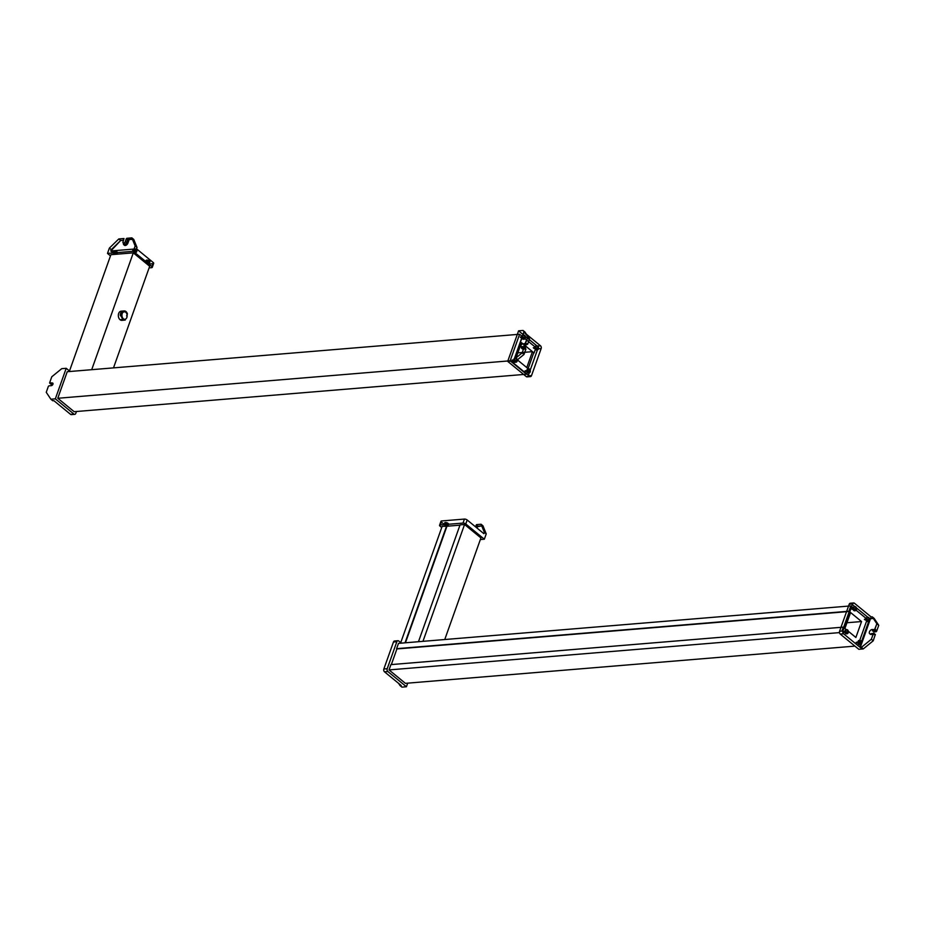 <?xml version="1.0" encoding="UTF-8"?>
<svg xmlns="http://www.w3.org/2000/svg" width="925" height="925" viewBox="0 0 925 925"><rect width="100%" height="100%" fill="white"/><g stroke="black" fill="none" stroke-linecap="round" stroke-linejoin="round"><path stroke-width="1.39" d="M133.304 252.849L91.702 369.688L69.294 371.549L110.896 254.699L133.304 252.849L149.677 266.273L113.498 367.884L149.677 266.273L133.304 252.849L110.896 254.699L69.294 371.549L91.702 369.688L133.304 252.849M50.852 399.207L52.748 400.756L50.852 399.207L55.338 398.837L73.919 414.076L70.554 414.354L53.87 400.664L52.748 400.756L53.87 400.664L70.554 414.354L73.919 414.076A2.058 1.399 85.3 0 0 74.717 414.354A2.058 1.399 85.3 0 0 75.804 413.336L76.463 411.509L75.804 413.336A2.058 1.399 -94.7 0 1 73.919 414.076L55.338 398.837L66.207 368.3L61.732 368.67L51.765 376.799L61.732 368.67L66.207 368.3L69.491 370.983L66.207 368.3L55.338 398.837L50.852 399.207L46.25 392.292L50.852 399.207M74.717 414.354L71.352 414.631A2.058 1.399 -94.7 0 1 70.554 414.354A2.058 1.399 85.3 0 0 72.092 414.227M52.286 382.985L49.638 382.777L51.765 376.799L49.638 382.777L52.286 382.985A1.538 0.937 129.4 0 1 52.783 383.123A1.538 0.937 129.4 0 1 52.771 384.569A1.538 0.937 129.4 0 1 51.337 385.644A1.538 0.937 -50.6 0 0 52.933 384.222A1.538 0.937 -50.6 0 0 52.286 382.985M48.909 385.841L51.337 385.644L48.909 385.841M46.25 392.292L48.378 386.315L46.25 392.292M51.118 384.222L49.857 383.193L51.118 384.222L52.979 384.072L51.118 384.222M67.236 371.711L519.596 334.249L510.137 360.796L57.778 398.27L67.236 371.711L57.778 398.27L510.137 360.796L526.51 374.232L74.15 411.694L57.778 398.27L74.15 411.694L526.51 374.232L528.406 368.913L515.815 358.588L528.406 368.913L526.51 374.232L510.137 360.796L519.596 334.249L67.236 371.711M516.081 357.813L521.48 342.655L523.111 343.984L521.48 342.655L516.081 357.813M534.083 352.98L535.968 347.673L519.596 334.249L535.968 347.673L534.083 352.98L524.371 345.025L534.083 352.98M532.453 351.65L517.85 352.864L532.453 351.65L526.776 367.583L528.094 368.659L533.76 352.726L532.453 351.65L533.76 352.726L528.094 368.659L526.776 367.583L532.453 351.65M530.441 376.602L527.077 376.88A2.058 1.399 -94.7 0 1 526.279 376.614L529.643 376.325L526.279 376.614L507.698 361.374L512.184 361.004L514.069 362.554L512.184 361.004L522.151 352.876L524.036 354.425L514.069 362.554L512.947 362.646L529.643 376.325A2.058 1.399 85.3 0 0 530.441 376.602A2.058 1.399 85.3 0 0 531.528 375.596L541.148 348.598L537.783 348.875A2.058 1.399 85.3 0 0 537.148 346.066L518.578 330.838L523.053 330.468L529.551 338.932L524.949 332.017L523.053 330.468L529.551 338.932L523.053 330.468L518.578 330.838L537.148 346.066L540.512 345.788L526.429 334.237L540.512 345.788L537.148 346.066A2.058 1.399 -94.7 0 1 537.783 348.875L528.163 375.874A2.058 1.399 -94.7 0 1 527.817 376.475M531.528 375.596L528.163 375.874L531.528 375.596A2.058 1.399 -94.7 0 1 529.643 376.325L512.947 362.646L524.128 332.075L524.533 332.688L523.827 332.11L512.947 362.646L514.069 362.554L524.036 354.425L522.151 352.876L512.184 361.004L507.698 361.374L526.279 376.614A2.058 1.399 85.3 0 0 528.163 375.874L537.783 348.875L541.148 348.598A2.058 1.399 85.3 0 0 540.512 345.788A2.058 1.399 -94.7 0 1 541.148 348.598L531.528 375.596M518.578 330.838L507.698 361.374L518.578 330.838M512.034 360.068L512.97 360.842L512.034 360.068L512.97 360.842L515.63 360.623L514.682 359.848L512.034 360.068L514.682 359.848L515.63 360.623L512.97 360.842L512.034 360.068M525.099 370.786L526.048 371.561L525.099 370.786L526.048 371.561L528.695 371.341L527.747 370.567L525.099 370.786L527.747 370.567L528.695 371.341L526.048 371.561L525.099 370.786M533.297 347.765L534.234 348.54L533.297 347.765L534.234 348.54L536.893 348.32L535.945 347.546L533.297 347.765L535.945 347.546L536.893 348.32L534.234 348.54L533.297 347.765M520.22 337.047L521.168 337.822L520.22 337.047L521.168 337.822L523.827 337.602L522.879 336.827L520.22 337.047L522.879 336.827L523.827 337.602L521.168 337.822L520.22 337.047M530.187 371.919A2.058 1.399 85.3 0 0 529.562 369.121A2.058 1.399 85.3 0 0 527.678 369.861A2.058 1.399 85.3 0 0 528.302 372.659A2.058 1.399 85.3 0 0 530.187 371.919A2.058 1.399 -94.7 0 1 528.302 372.659A2.058 1.399 -94.7 0 1 527.678 369.861L526.961 369.919A2.058 1.399 85.3 0 0 527.597 372.717A2.058 1.399 85.3 0 0 529.482 371.977L530.187 371.919L529.482 371.977A2.058 1.399 85.3 0 0 528.857 369.179A2.058 1.399 85.3 0 0 526.961 369.919L527.678 369.861A2.058 1.399 -94.7 0 1 529.562 369.121A2.058 1.399 -94.7 0 1 530.187 371.919M517.121 361.201A2.058 1.399 85.3 0 0 516.555 358.461A2.058 1.399 85.3 0 0 514.67 358.969A2.058 1.399 -94.7 0 1 516.555 358.461A2.058 1.399 -94.7 0 1 517.121 361.201A2.058 1.399 -94.7 0 1 515.237 361.941A2.058 1.399 -94.7 0 1 514.601 359.143A2.058 1.399 85.3 0 0 515.237 361.941A2.058 1.399 85.3 0 0 517.121 361.201L516.416 361.27L517.121 361.201M538.385 348.91A2.058 1.399 85.3 0 0 537.76 346.1A2.058 1.399 85.3 0 0 535.864 346.84A2.058 1.399 85.3 0 0 536.5 349.65A2.058 1.399 85.3 0 0 538.385 348.91A2.058 1.399 -94.7 0 1 536.5 349.65A2.058 1.399 -94.7 0 1 535.864 346.84L535.159 346.898A2.058 1.399 85.3 0 0 535.783 349.708A2.058 1.399 85.3 0 0 537.679 348.968L538.385 348.91L537.679 348.968A2.058 1.399 85.3 0 0 537.043 346.158A2.058 1.399 85.3 0 0 535.159 346.898L535.864 346.84A2.058 1.399 -94.7 0 1 537.76 346.1A2.058 1.399 -94.7 0 1 538.385 348.91M525.319 338.192A2.058 1.399 85.3 0 0 524.695 335.393A2.058 1.399 85.3 0 0 522.798 336.122A2.058 1.399 85.3 0 0 523.434 338.932A2.058 1.399 85.3 0 0 525.319 338.192A2.058 1.399 -94.7 0 1 523.434 338.932A2.058 1.399 -94.7 0 1 522.798 336.122L522.093 336.18A2.058 1.399 85.3 0 0 522.717 338.989A2.058 1.399 85.3 0 0 524.614 338.249L525.319 338.192L524.614 338.249A2.058 1.399 85.3 0 0 523.978 335.451A2.058 1.399 85.3 0 0 522.093 336.18L522.798 336.122A2.058 1.399 -94.7 0 1 524.695 335.393A2.058 1.399 -94.7 0 1 525.319 338.192M526.961 369.919A2.058 1.399 -94.7 0 1 528.857 369.179A2.058 1.399 -94.7 0 1 529.482 371.977A2.058 1.399 -94.7 0 1 527.597 372.717A2.058 1.399 -94.7 0 1 526.961 369.919M527.747 370.567L528.695 371.341L527.747 370.567M522.093 336.18A2.058 1.399 -94.7 0 1 523.978 335.451A2.058 1.399 -94.7 0 1 524.614 338.249A2.058 1.399 -94.7 0 1 522.717 338.989A2.058 1.399 -94.7 0 1 522.093 336.18M522.879 336.827L523.827 337.602L522.879 336.827M513.895 359.201A2.058 1.399 85.3 0 0 514.52 361.999A2.058 1.399 85.3 0 0 516.416 361.27A2.058 1.399 -94.7 0 1 514.52 361.999A2.058 1.399 -94.7 0 1 513.895 359.201L513.895 359.201A2.058 1.399 -94.7 0 1 515.537 358.299A2.058 1.399 -94.7 0 1 516.555 360.519A2.058 1.399 85.3 0 0 515.537 358.299A2.058 1.399 85.3 0 0 513.895 359.201M514.682 359.848L515.63 360.623L514.682 359.848M535.159 346.898A2.058 1.399 -94.7 0 1 537.043 346.158A2.058 1.399 -94.7 0 1 537.679 348.968A2.058 1.399 -94.7 0 1 535.783 349.708A2.058 1.399 -94.7 0 1 535.159 346.898M535.945 347.546L536.893 348.32L535.945 347.546M524.302 346.69L522.151 352.876L524.278 346.898L525.527 347.927L525.296 348.598L524.221 346.528L521.631 346.69L524.059 346.493L525.319 347.522M527.666 337.382L525.539 343.36L522.579 344.031A1.538 0.937 -50.6 0 0 520.983 345.453A1.538 0.937 -50.6 0 0 521.631 346.69L522.891 347.719L525.053 347.546L522.891 347.719L521.631 346.69A1.538 0.937 129.4 0 1 520.983 345.453A1.538 0.937 129.4 0 1 522.579 344.031L525.007 343.834L526.267 344.863L523.839 345.071L526.267 344.863L525.007 343.834L527.666 337.382M522.151 347.118A1.538 0.937 -50.6 0 0 522.891 347.719A1.538 0.937 129.4 0 1 522.151 347.118M522.579 348.609A2.567 1.561 129.4 0 1 521.446 346.69A2.567 1.561 -50.6 0 0 522.579 348.609L525.192 348.39L525.92 349.118L524.036 354.425L525.897 348.933L522.579 348.609M522.116 347.083A2.567 1.561 -50.6 0 0 523.203 349.118L525.689 348.922L523.203 349.118A2.567 1.561 129.4 0 1 522.116 347.083M527.655 344.25L525.539 343.36L526.799 344.389L526.267 344.863L527.03 343.73L527.655 344.25L526.718 344.539L527.655 344.25L529.551 338.932L527.655 344.25M526.313 344.007L527.03 343.73L526.313 344.007M153.018 263.694A2.058 0.833 -160.4 0 0 153.249 262.538L136.565 248.848L110.792 250.987L114.92 254.363L110.792 250.987L111.266 249.657L109.37 248.108L111.266 249.657L120.689 240.5L118.793 238.951L109.37 248.108L107.485 253.415L110.48 255.878L107.485 253.415L133.258 251.288L135.142 245.969L131.87 237.864L133.755 239.413L137.039 247.518L135.142 245.969L137.039 247.518L136.565 248.848L153.249 262.538L151.839 266.516L133.258 251.288L151.839 266.516L153.249 262.538A2.058 0.833 19.6 0 1 153.689 263.347L152.278 267.337A2.058 0.833 -160.4 0 0 151.839 266.516A2.058 0.833 19.6 0 1 151.596 267.672A2.058 0.833 -160.4 0 0 152.278 267.337M151.966 266.643L151.596 267.672L151.966 266.643M149.11 267.88L151.596 267.672L149.11 267.88M152.833 263.706L147.133 264.18L152.833 263.706M134.194 250.86L133.443 252.953L134.194 250.86L135.131 251.635L134.194 250.86L135.131 251.635L134.391 253.727L135.131 251.635L134.194 250.86M114.769 252.467L114.064 254.433L114.769 252.467L115.718 253.242L114.769 252.467L115.718 253.242L115.324 254.329L115.718 253.242L114.769 252.467M147.26 261.578L146.508 263.671L147.26 261.578L148.208 262.353L147.26 261.578L148.208 262.353L147.457 264.446L148.208 262.353L147.26 261.578M149.295 262.157A2.058 0.833 19.6 0 1 146.532 261.243A2.058 0.833 19.6 0 1 146.774 260.087A2.058 0.833 19.6 0 1 149.526 261A2.058 0.833 19.6 0 1 149.295 262.157A2.058 0.833 -160.4 0 0 149.526 261A2.058 0.833 -160.4 0 0 146.774 260.087L146.474 260.931A2.058 0.833 19.6 0 1 149.226 261.833A2.058 0.833 19.6 0 1 148.994 263.001L149.295 262.157L148.994 263.001A2.058 0.833 19.6 0 1 146.243 262.087A2.058 0.833 19.6 0 1 146.474 260.931L146.774 260.087A2.058 0.833 -160.4 0 0 146.532 261.243A2.058 0.833 -160.4 0 0 149.295 262.157M136.218 251.438A2.058 0.833 19.6 0 1 133.466 250.525A2.058 0.833 19.6 0 1 133.709 249.368A2.058 0.833 19.6 0 1 136.461 250.282A2.058 0.833 19.6 0 1 136.218 251.438A2.058 0.833 -160.4 0 0 136.461 250.282A2.058 0.833 -160.4 0 0 133.709 249.368L133.408 250.213A2.058 0.833 19.6 0 1 136.16 251.126A2.058 0.833 19.6 0 1 135.929 252.282L136.218 251.438L135.929 252.282A2.058 0.833 19.6 0 1 133.165 251.369A2.058 0.833 19.6 0 1 133.408 250.213L133.709 249.368A2.058 0.833 -160.4 0 0 133.466 250.525A2.058 0.833 -160.4 0 0 136.218 251.438M116.804 253.045A2.058 0.833 19.6 0 1 114.041 252.143A2.058 0.833 19.6 0 1 114.284 250.976A2.058 0.833 19.6 0 1 117.036 251.889A2.058 0.833 19.6 0 1 116.804 253.045A2.058 0.833 -160.4 0 0 117.036 251.889A2.058 0.833 -160.4 0 0 114.284 250.976L113.983 251.82A2.058 0.833 19.6 0 1 116.735 252.733A2.058 0.833 19.6 0 1 116.504 253.889L116.804 253.045L116.504 253.889A2.058 0.833 19.6 0 1 113.74 252.976A2.058 0.833 19.6 0 1 113.983 251.82L114.284 250.976A2.058 0.833 -160.4 0 0 114.041 252.143A2.058 0.833 -160.4 0 0 116.804 253.045M146.474 260.931A2.058 0.833 -160.4 0 0 146.243 262.087A2.058 0.833 -160.4 0 0 148.994 263.001A2.058 0.833 -160.4 0 0 149.226 261.833A2.058 0.833 -160.4 0 0 146.474 260.931M113.983 251.82A2.058 0.833 -160.4 0 0 113.74 252.976A2.058 0.833 -160.4 0 0 116.504 253.889A2.058 0.833 -160.4 0 0 116.735 252.733A2.058 0.833 -160.4 0 0 113.983 251.82M133.408 250.213A2.058 0.833 -160.4 0 0 133.165 251.369A2.058 0.833 -160.4 0 0 135.929 252.282A2.058 0.833 -160.4 0 0 136.16 251.126A2.058 0.833 -160.4 0 0 133.408 250.213M126.297 238.766L131.87 237.864L135.142 245.969L133.258 251.288L107.485 253.415L109.37 248.108L118.793 238.951L123.834 238.534L123.037 241.818A1.538 0.937 -50.6 0 0 123.684 243.055A1.538 0.937 -50.6 0 0 125.268 241.633L126.297 238.766L125.268 241.633L126.528 242.674L127.557 239.795L126.297 238.766L127.557 239.795L126.528 242.674L125.268 241.633A1.538 0.937 129.4 0 1 123.684 243.055A1.538 0.937 129.4 0 1 123.037 241.818L124.008 238.581L118.793 238.951L120.689 240.5L123.592 240.257L120.689 240.5L110.792 250.987L136.565 248.848L137.039 247.518L133.755 239.413L131.87 237.864L126.829 238.292L128.089 239.321L127.557 239.795L128.644 239.274L126.297 238.766M124.285 242.859L124.285 242.859A1.538 0.937 -50.6 0 0 124.933 244.096A1.538 0.937 -50.6 0 0 126.528 242.674A1.538 0.937 129.4 0 1 124.933 244.096A1.538 0.937 129.4 0 1 124.285 242.859L124.285 242.859M127.28 242.604A2.567 1.561 129.4 0 1 124.678 244.975A2.567 1.561 129.4 0 1 123.499 243.055A2.567 1.561 -50.6 0 0 124.678 244.975A2.567 1.561 -50.6 0 0 127.28 242.604L128.644 239.274L133.755 239.413L128.378 239.506L127.28 242.604L127.904 243.125L127.28 242.604M123.707 243.055L124.17 243.437A2.567 1.561 -50.6 0 0 125.257 245.495A2.567 1.561 -50.6 0 0 127.904 243.125L129.014 240.026L127.904 243.125A2.567 1.561 129.4 0 1 125.257 245.495A2.567 1.561 129.4 0 1 124.17 243.437L123.707 243.055M128.378 239.506L129.28 239.795L128.378 239.506M122.308 311.436L122.308 311.436A4.59 3.145 85.3 0 0 118.539 313.853A4.59 3.145 85.3 0 0 120.065 319.726A4.59 3.145 85.3 0 0 123.337 319.634M125.245 320.038L125.349 319.437A4.59 3.145 85.3 0 0 125.719 318.998A4.59 3.145 -94.7 0 1 125.349 319.437L125.245 320.038A4.59 3.145 -94.7 0 1 123.129 319.472A4.59 3.145 85.3 0 0 124.921 320.096A4.59 3.145 85.3 0 0 125.245 320.038L124.297 319.252L125.245 320.038M126.609 315.899L127.43 313.933A4.59 3.145 85.3 0 0 125.95 311.552A4.59 3.145 85.3 0 0 124.158 310.939A4.59 3.145 85.3 0 0 123.834 310.985L121.568 311.76A4.59 3.145 85.3 0 0 120.308 315.309L121.661 317.09A4.59 3.145 85.3 0 0 123.129 319.472L120.065 319.726L123.129 319.472A4.59 3.145 -94.7 0 1 121.661 317.09L122.609 317.876A3.804 2.59 85.3 0 0 123.372 318.79A3.804 2.59 85.3 0 0 124.297 319.252A3.804 2.59 -94.7 0 1 123.372 318.79A3.804 2.59 -94.7 0 1 122.609 317.876L120.863 315.76A3.804 2.59 -94.7 0 1 122.135 312.222L124.782 311.771L123.834 310.985A4.59 3.145 -94.7 0 1 125.95 311.552A4.59 3.145 -94.7 0 1 127.43 313.933L126.471 313.147A3.804 2.59 85.3 0 0 125.707 312.234A3.804 2.59 85.3 0 0 124.782 311.771A3.804 2.59 -94.7 0 1 125.707 312.234A3.804 2.59 -94.7 0 1 126.471 313.147L127.43 313.933L126.609 315.899M124.921 320.096L121.857 320.351A4.59 3.145 -94.7 0 1 120.065 319.726A4.59 3.145 -94.7 0 1 118.377 314.697A4.59 3.145 -94.7 0 1 121.106 311.193L124.158 310.939M122.135 312.222L121.568 311.76L123.834 310.985L124.782 311.771L122.135 312.222A3.804 2.59 85.3 0 0 120.863 315.76L120.308 315.309A4.59 3.145 -94.7 0 1 121.568 311.76L122.135 312.222M120.308 315.309L122.609 317.876L120.308 315.309M123.372 318.79A3.804 2.59 -94.7 0 1 122.216 313.598A3.804 2.59 -94.7 0 1 125.707 312.234A3.804 2.59 -94.7 0 1 126.875 317.425A3.804 2.59 -94.7 0 1 123.372 318.79A3.804 2.59 85.3 0 0 124.852 319.298A3.804 2.59 85.3 0 0 127.107 316.396A3.804 2.59 85.3 0 0 125.707 312.234A3.804 2.59 85.3 0 0 124.227 311.725A3.804 2.59 85.3 0 0 121.973 314.627A3.804 2.59 85.3 0 0 123.372 318.79M444.752 639.533L480.931 537.922L444.752 639.533M442.15 526.348L400.537 643.199L442.15 526.348L446.625 525.978L405.023 642.829L400.537 643.199L405.023 642.829L446.948 526.232L442.15 526.348M460.072 524.868L418.47 641.707L460.072 524.868L464.558 524.498L422.956 641.337L418.47 641.707L422.956 641.337L464.558 524.498L480.931 537.922L464.558 524.498L460.072 524.868M405.439 642.794L446.948 526.232L459.968 525.157L446.948 526.232L405.439 642.794M395.357 641.268A2.058 1.399 85.3 0 0 393.472 641.996L383.852 668.995A2.058 1.399 85.3 0 0 384.488 671.804L401.172 685.483L400.051 685.587L398.571 683.355L401.947 687.136L400.051 685.587L401.172 685.483L384.488 671.804L387.853 671.527L406.422 686.755L401.947 687.136L406.422 686.755L387.853 671.527L384.488 671.804A2.058 1.399 -94.7 0 1 383.852 668.995L387.217 668.717A2.058 1.399 85.3 0 0 387.853 671.527A2.058 1.399 -94.7 0 1 387.217 668.717L383.852 668.995L393.472 641.996L396.837 641.719L387.217 668.717L396.837 641.719L393.472 641.996A2.058 1.399 -94.7 0 1 394.559 640.99L397.923 640.713A2.058 1.399 85.3 0 0 396.837 641.719A2.058 1.399 -94.7 0 1 398.721 640.99A2.058 1.399 85.3 0 0 397.923 640.713M400.733 642.644L398.721 640.99L400.733 642.644M407.705 683.159L406.422 686.755L407.705 683.159M405.404 683.344L854.92 646.112L405.404 683.344L389.032 669.92L390.917 664.612L843.288 627.138L390.917 664.612L389.032 669.92L839.472 632.607L389.032 669.92L405.404 683.344M857.891 645.523L867.222 619.322L850.85 605.898L398.49 643.361L850.85 605.898L848.953 611.205L396.594 648.679L398.49 643.361L396.594 648.679L848.953 611.205L861.557 621.542L846.953 622.745L861.557 621.542L855.879 637.475L843.288 627.138L841.889 631.058L843.288 627.138L855.879 637.475L861.557 621.542L848.953 611.205L850.85 605.898L867.222 619.322L857.891 645.523M396.906 648.934L391.344 664.578L396.906 648.934L849.277 611.471L843.6 627.404L844.907 628.48L850.584 612.547L849.277 611.471L396.906 648.934M849.277 611.471L850.584 612.547L844.907 628.48L843.6 627.404L849.277 611.471M873.246 633.833L870.518 633.949L871.142 634.457A2.567 1.561 129.4 0 1 870.043 633.903A2.567 1.561 -50.6 0 0 871.142 634.457L870.518 633.949A2.567 1.561 129.4 0 1 869.431 631.891A2.567 1.561 129.4 0 1 872.09 629.52L875.605 629.578L874.83 630.723L872.402 630.919L874.83 630.723L876.091 631.752L873.663 631.948L876.622 631.278L878.75 625.3L874.148 618.386L869.662 618.756L859.626 646.945L869.662 618.756L851.728 604.048L869.662 618.756L874.148 618.386L872.252 616.836L878.75 625.3L872.252 616.836L871.13 616.929L854.446 603.239A2.058 1.399 85.3 0 0 853.648 602.961A2.058 1.399 85.3 0 0 852.561 603.979L842.941 630.977A2.058 1.399 85.3 0 0 843.577 633.775L840.212 634.053L858.793 649.292L863.268 648.922L861.383 647.373L871.35 639.244L873.235 640.794L863.268 648.922L858.793 649.292L840.212 634.053L843.577 633.775L860.262 647.465L863.268 648.922L873.235 640.794L875.316 634.457L873.235 640.794L871.35 639.244L873.235 633.937L875.362 634.816L874.056 633.417L871.454 633.579L873.882 633.371L875.143 634.411M851.081 603.516A2.058 1.399 85.3 0 0 849.196 604.256L839.576 631.255A2.058 1.399 85.3 0 0 840.212 634.053A2.058 1.399 -94.7 0 1 839.576 631.255L842.941 630.977L852.561 603.979L849.196 604.256L852.561 603.979A2.058 1.399 -94.7 0 1 854.446 603.239L852.908 603.366L854.446 603.239L871.13 616.929L860.262 647.465L843.577 633.775A2.058 1.399 -94.7 0 1 842.941 630.977L839.576 631.255L849.196 604.256A2.058 1.399 -94.7 0 1 850.283 603.239L853.648 602.961M865.326 620.062L864.389 619.288L865.326 620.062L864.389 619.288L867.037 619.068L867.985 619.843L865.326 620.062L867.985 619.843L867.037 619.068L864.389 619.288L865.326 620.062M852.26 609.344L851.324 608.569L852.26 609.344L851.324 608.569L853.972 608.349L854.92 609.124L852.26 609.344L854.92 609.124L853.972 608.349L851.324 608.569L852.26 609.344M844.074 632.365L843.126 631.59L844.074 632.365L843.126 631.59L845.774 631.37L846.722 632.145L844.074 632.365L846.722 632.145L845.774 631.37L843.126 631.59L844.074 632.365M857.14 643.072L856.192 642.297L857.14 643.072L856.192 642.297L858.839 642.077L859.788 642.852L857.14 643.072L859.788 642.852L858.839 642.077L856.192 642.297L857.14 643.072M853.891 607.644A2.058 1.399 85.3 0 0 854.527 610.454A2.058 1.399 85.3 0 0 856.411 609.714A2.058 1.399 85.3 0 0 855.787 606.904A2.058 1.399 85.3 0 0 853.891 607.644A2.058 1.399 -94.7 0 1 855.787 606.904A2.058 1.399 -94.7 0 1 856.411 609.714L855.706 609.772A2.058 1.399 85.3 0 0 855.07 606.973A2.058 1.399 85.3 0 0 853.185 607.702L853.891 607.644L853.185 607.702A2.058 1.399 85.3 0 0 853.81 610.512A2.058 1.399 85.3 0 0 855.706 609.772L856.411 609.714A2.058 1.399 -94.7 0 1 854.527 610.454A2.058 1.399 -94.7 0 1 853.891 607.644M866.956 618.362A2.058 1.399 85.3 0 0 867.592 621.172A2.058 1.399 85.3 0 0 869.477 620.432A2.058 1.399 85.3 0 0 868.853 617.622A2.058 1.399 85.3 0 0 866.956 618.362A2.058 1.399 -94.7 0 1 868.853 617.622A2.058 1.399 -94.7 0 1 869.477 620.432L868.772 620.49A2.058 1.399 85.3 0 0 868.147 617.68A2.058 1.399 85.3 0 0 866.251 618.42L866.956 618.362L866.251 618.42A2.058 1.399 85.3 0 0 866.875 621.23A2.058 1.399 85.3 0 0 868.772 620.49L869.477 620.432A2.058 1.399 -94.7 0 1 867.592 621.172A2.058 1.399 -94.7 0 1 866.956 618.362M845.704 630.665A2.058 1.399 85.3 0 0 846.329 633.463A2.058 1.399 85.3 0 0 848.213 632.723A2.058 1.399 85.3 0 0 847.589 629.925A2.058 1.399 85.3 0 0 845.704 630.665A2.058 1.399 -94.7 0 1 847.589 629.925A2.058 1.399 -94.7 0 1 848.213 632.723L847.508 632.781A2.058 1.399 85.3 0 0 846.884 629.983A2.058 1.399 85.3 0 0 844.987 630.723L845.704 630.665L844.987 630.723A2.058 1.399 85.3 0 0 845.623 633.521A2.058 1.399 85.3 0 0 847.508 632.781L848.213 632.723A2.058 1.399 -94.7 0 1 846.329 633.463A2.058 1.399 -94.7 0 1 845.704 630.665M858.77 641.383A2.058 1.399 85.3 0 0 859.394 644.182A2.058 1.399 85.3 0 0 861.291 643.442A2.058 1.399 85.3 0 0 860.655 640.643A2.058 1.399 85.3 0 0 858.77 641.383A2.058 1.399 -94.7 0 1 860.655 640.643A2.058 1.399 -94.7 0 1 861.291 643.442L860.574 643.499A2.058 1.399 85.3 0 0 859.949 640.701A2.058 1.399 85.3 0 0 858.053 641.441L858.77 641.383L858.053 641.441A2.058 1.399 85.3 0 0 858.689 644.239A2.058 1.399 85.3 0 0 860.574 643.499L861.291 643.442A2.058 1.399 -94.7 0 1 859.394 644.182A2.058 1.399 -94.7 0 1 858.77 641.383M855.706 609.772A2.058 1.399 -94.7 0 1 853.81 610.512A2.058 1.399 -94.7 0 1 853.185 607.702A2.058 1.399 -94.7 0 1 855.07 606.973A2.058 1.399 -94.7 0 1 855.706 609.772M854.92 609.124L853.972 608.349L854.92 609.124M860.574 643.499A2.058 1.399 -94.7 0 1 858.689 644.239A2.058 1.399 -94.7 0 1 858.053 641.441A2.058 1.399 -94.7 0 1 859.949 640.701A2.058 1.399 -94.7 0 1 860.574 643.499M859.788 642.852L858.839 642.077L859.788 642.852M868.772 620.49A2.058 1.399 -94.7 0 1 866.875 621.23A2.058 1.399 -94.7 0 1 866.251 618.42A2.058 1.399 -94.7 0 1 868.147 617.68A2.058 1.399 -94.7 0 1 868.772 620.49M867.985 619.843L867.037 619.068L867.985 619.843M847.508 632.781A2.058 1.399 -94.7 0 1 845.623 633.521A2.058 1.399 -94.7 0 1 844.987 630.723A2.058 1.399 -94.7 0 1 846.884 629.983A2.058 1.399 -94.7 0 1 847.508 632.781M846.722 632.145L845.774 631.37L846.722 632.145M874.888 634.423L872.714 634.608L874.888 634.423M874.137 633.579L873.871 634.446L873.212 633.752M871.142 634.457L873.628 634.249L871.142 634.457M875.605 629.578L874.969 629.069L876.865 623.751L878.75 625.3L876.622 631.278L875.605 629.578L872.09 629.52A2.567 1.561 -50.6 0 0 869.431 631.891A2.567 1.561 -50.6 0 0 870.518 633.949L873.235 633.937L871.35 639.244L861.383 647.373L860.262 647.465L871.13 616.929L872.252 616.836L876.865 623.751L874.703 629.301L875.605 629.578M874.83 630.723L875.362 630.249L876.622 631.278L876.091 631.752L874.83 630.723M486.238 533.887L484.342 532.337L481.069 524.244L482.954 525.793L486.238 533.887L484.342 539.206L465.772 523.966L467.183 519.989L483.879 533.667L484.342 532.337L486.238 533.887L482.954 525.793L481.069 524.244L476.583 524.614L477.219 525.123L476.317 524.845L475.6 526.88L476.317 524.845L476.953 525.365L476.583 524.614L481.069 524.244L484.342 532.337L483.879 533.667L467.183 519.989L465.772 523.966A2.058 0.833 -160.4 0 0 463.009 523.064L440.231 524.949A2.058 0.833 -160.4 0 0 439.548 525.296A2.058 0.833 -160.4 0 0 439.988 526.105L441.734 527.528L439.988 526.105L441.41 522.116L439.988 526.105A2.058 0.833 19.6 0 1 440.231 524.949L441.641 520.96L440.231 524.949L463.009 523.064L464.431 519.075L463.009 523.064A2.058 0.833 19.6 0 1 465.772 523.966L484.342 539.206L480.364 539.529L484.342 539.206L486.238 533.887M468.778 527.955L469.623 527.123L468.778 527.955M467.726 525.573L466.882 526.406L467.726 525.573M439.548 525.296L440.971 521.307A2.058 0.833 19.6 0 1 441.641 520.96A2.058 0.833 -160.4 0 0 441.41 522.116L446.162 526.013L441.41 522.116A2.058 0.833 19.6 0 1 441.271 522.001M441.641 520.96L464.431 519.075A2.058 0.833 19.6 0 1 467.183 519.989A2.058 0.833 -160.4 0 0 464.431 519.075L441.641 520.96M478.965 534.789L478.549 535.968L478.965 534.789M477.601 535.193L478.028 534.014L477.601 535.193M446.81 524.764L446.37 526.001L446.81 524.764L445.862 523.989L446.81 524.764L445.862 523.989L445.11 526.105L445.862 523.989L446.81 524.764M465.899 524.082L465.483 525.25L465.899 524.082M464.535 524.498L464.905 523.457L464.535 524.498M476.491 534.28L478.179 534.141L476.491 534.28M445.376 522.498A2.058 0.833 19.6 0 1 448.128 523.411A2.058 0.833 19.6 0 1 447.897 524.567A2.058 0.833 19.6 0 1 445.145 523.654A2.058 0.833 19.6 0 1 445.376 522.498A2.058 0.833 -160.4 0 0 445.145 523.654A2.058 0.833 -160.4 0 0 447.897 524.567L447.596 525.412A2.058 0.833 19.6 0 1 444.844 524.498A2.058 0.833 19.6 0 1 445.075 523.342L445.376 522.498L445.075 523.342A2.058 0.833 19.6 0 1 447.827 524.255A2.058 0.833 19.6 0 1 447.596 525.412L447.897 524.567A2.058 0.833 -160.4 0 0 448.128 523.411A2.058 0.833 -160.4 0 0 445.376 522.498M447.596 525.412A2.058 0.833 -160.4 0 0 447.827 524.255A2.058 0.833 -160.4 0 0 445.075 523.342A2.058 0.833 -160.4 0 0 444.844 524.498A2.058 0.833 -160.4 0 0 447.596 525.412M478.086 534.072A2.058 0.833 19.6 0 1 476.918 533.112A2.058 0.833 -160.4 0 0 478.086 534.072M481.74 525.886L477.913 526.209L476.93 527.967L477.381 526.683L476.687 526.105L477.381 526.683L481.74 525.886M472.097 530.268A2.567 1.561 -50.6 0 0 473.901 530.638A2.567 1.561 129.4 0 1 472.097 530.268M473.265 530.118A2.567 1.561 129.4 0 1 471.392 528.58A2.567 1.561 -50.6 0 0 473.265 530.118M476.942 525.4L477.913 526.209L476.942 525.4M476.225 527.4L477.219 525.123L476.225 527.4M50.944 384.176L49.684 383.147M525.897 348.933L525.273 348.413M525.481 347.569L524.221 346.528M874.056 633.417L875.316 634.457"/></g></svg>
